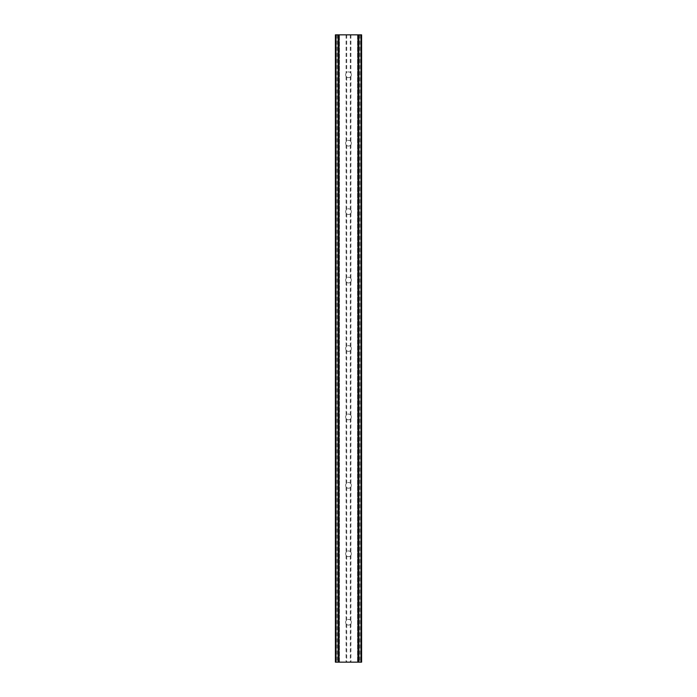 <?xml version="1.0" encoding="UTF-8"?>
<svg xmlns="http://www.w3.org/2000/svg" width="697" height="697" viewBox="0 0 697 697"><rect width="100%" height="100%" fill="white"/><g stroke="black" fill="none" stroke-linecap="round" stroke-linejoin="round"><path stroke-width="0.52" stroke-dasharray="3.48 2.61" d="M351.349 74.771A2.849 2.849 0 0 1 348.5 77.62A2.849 2.849 0 0 1 345.651 74.771A2.849 2.849 0 0 0 346.095 76.304L346.697 76.975A2.849 2.849 0 0 0 350.303 76.975L350.905 76.304A2.849 2.849 0 0 0 350.905 73.237L350.303 72.558A2.849 2.849 0 0 0 346.697 72.558L346.095 73.237A2.849 2.849 0 0 0 345.651 74.771A2.849 2.849 0 0 1 348.5 71.922A2.849 2.849 0 0 1 351.349 74.771M351.349 143.199A2.849 2.849 0 0 1 348.5 146.056A2.849 2.849 0 0 1 345.651 143.199A2.849 2.849 0 0 0 346.095 144.741L346.697 145.412A2.849 2.849 0 0 0 350.303 145.412L350.905 144.741A2.849 2.849 0 0 0 350.905 141.665L350.303 140.994A2.849 2.849 0 0 0 346.697 140.994L346.095 141.665A2.849 2.849 0 0 0 345.651 143.199A2.849 2.849 0 0 1 348.5 140.35A2.849 2.849 0 0 1 351.349 143.199M351.349 211.635A2.849 2.849 0 0 1 348.5 214.484A2.849 2.849 0 0 1 345.651 211.635A2.849 2.849 0 0 0 346.095 213.169L346.697 213.84A2.849 2.849 0 0 0 350.303 213.84L350.905 213.169A2.849 2.849 0 0 0 350.905 210.102L350.303 209.422A2.849 2.849 0 0 0 346.697 209.422L346.095 210.102A2.849 2.849 0 0 0 345.651 211.635A2.849 2.849 0 0 1 348.5 208.786A2.849 2.849 0 0 1 351.349 211.635M351.349 280.063A2.849 2.849 0 0 1 348.5 282.921A2.849 2.849 0 0 1 345.651 280.063A2.849 2.849 0 0 0 346.095 281.605L346.697 282.276A2.849 2.849 0 0 0 350.303 282.276L350.905 281.605A2.849 2.849 0 0 0 350.905 278.53L350.303 277.859A2.849 2.849 0 0 0 346.697 277.859L346.095 278.53A2.849 2.849 0 0 0 345.651 280.063A2.849 2.849 0 0 1 348.5 277.214A2.849 2.849 0 0 1 351.349 280.063M351.349 348.5A2.849 2.849 0 0 1 348.5 351.349A2.849 2.849 0 0 1 345.651 348.5A2.849 2.849 0 0 0 346.095 350.033L346.697 350.713A2.849 2.849 0 0 0 350.303 350.713L350.905 350.033A2.849 2.849 0 0 0 350.905 346.967L350.303 346.287A2.849 2.849 0 0 0 346.697 346.287L346.095 346.967A2.849 2.849 0 0 0 345.651 348.5A2.849 2.849 0 0 1 348.5 345.651A2.849 2.849 0 0 1 351.349 348.5M351.349 416.937A2.849 2.849 0 0 1 348.5 419.786A2.849 2.849 0 0 1 345.651 416.937A2.849 2.849 0 0 0 346.095 418.47L346.697 419.141A2.849 2.849 0 0 0 350.303 419.141L350.905 418.47A2.849 2.849 0 0 0 350.905 415.395L350.303 414.724A2.849 2.849 0 0 0 346.697 414.724L346.095 415.395A2.849 2.849 0 0 0 345.651 416.937A2.849 2.849 0 0 1 348.5 414.079A2.849 2.849 0 0 1 351.349 416.937M351.349 485.365A2.849 2.849 0 0 1 348.5 488.214A2.849 2.849 0 0 1 345.651 485.365A2.849 2.849 0 0 0 346.095 486.898L346.697 487.578A2.849 2.849 0 0 0 350.303 487.578L350.905 486.898A2.849 2.849 0 0 0 350.905 483.831L350.303 483.16A2.849 2.849 0 0 0 346.697 483.16L346.095 483.831A2.849 2.849 0 0 0 345.651 485.365A2.849 2.849 0 0 1 348.5 482.516A2.849 2.849 0 0 1 351.349 485.365M351.349 553.801A2.849 2.849 0 0 1 348.5 556.65A2.849 2.849 0 0 1 345.651 553.801A2.849 2.849 0 0 0 346.095 555.335L346.697 556.006A2.849 2.849 0 0 0 350.303 556.006L350.905 555.335A2.849 2.849 0 0 0 350.905 552.259L350.303 551.588A2.849 2.849 0 0 0 346.697 551.588L346.095 552.259A2.849 2.849 0 0 0 345.651 553.801A2.849 2.849 0 0 1 348.5 550.944A2.849 2.849 0 0 1 351.349 553.801M351.349 622.229A2.849 2.849 0 0 1 348.5 625.078A2.849 2.849 0 0 1 345.651 622.229A2.849 2.849 0 0 0 346.095 623.763L346.697 624.442A2.849 2.849 0 0 0 350.303 624.442L350.905 623.763A2.849 2.849 0 0 0 350.905 620.696L350.303 620.025A2.849 2.849 0 0 0 346.697 620.025L346.095 620.696A2.849 2.849 0 0 0 345.651 622.229A2.849 2.849 0 0 1 348.5 619.38A2.849 2.849 0 0 1 351.349 622.229M351.854 34.85L349.328 34.859L351.854 34.85M349.328 34.85L352.185 34.859L349.328 34.859M346.888 34.85L346.4 34.85L346.888 34.859M346.4 34.85L345.459 34.85L346.4 34.859M345.459 34.85L346.958 34.85L345.433 34.859M346.958 34.85L344.274 34.85L346.958 34.859M344.274 34.85L347.655 34.85L344.274 34.859M359.879 34.85L359.879 662.15L361.612 662.15L361.612 34.85L361.612 662.15L357.526 662.15L361.612 662.15L361.612 34.85L335.388 34.85L335.553 662.15M335.553 34.85L339.474 34.85L335.388 34.85L335.388 662.15L359.879 662.15M345.146 662.15L347.672 662.141L345.146 662.15M347.672 662.15L344.815 662.141L347.672 662.141M349.929 662.15L350.469 662.141L349.929 662.15M350.408 662.15L351.105 662.15L350.408 662.141M351.175 662.15L350.469 662.15L351.175 662.141M335.998 662.15L339.143 662.15L335.998 662.15L335.998 34.85M339.474 662.15L339.474 34.85L339.474 662.15M350.905 555.335L350.905 620.696M350.905 486.898L350.905 552.259M350.905 418.47L350.905 483.831M350.905 350.033L350.905 415.395M350.905 281.605L350.905 346.967M350.905 213.169L350.905 278.53M350.905 144.741L350.905 210.102M350.905 76.304L350.905 141.665M350.905 34.85L350.905 73.237M350.905 623.763L350.905 662.15M350.303 556.006L350.303 620.025M346.697 556.006L346.697 620.025M346.095 555.335L346.095 620.696M350.303 487.578L350.303 551.588M346.697 487.578L346.697 551.588M346.095 486.898L346.095 552.259M350.303 419.141L350.303 483.16M346.697 419.141L346.697 483.16M346.095 418.47L346.095 483.831M350.303 350.713L350.303 414.724M346.697 350.713L346.697 414.724M346.095 350.033L346.095 415.395M350.303 282.276L350.303 346.287M346.697 282.276L346.697 346.287M346.095 281.605L346.095 346.967M350.303 213.84L350.303 277.859M346.697 213.84L346.697 277.859M346.095 213.169L346.095 278.53M350.303 145.412L350.303 209.422M346.697 145.412L346.697 209.422M346.095 144.741L346.095 210.102M350.303 76.975L350.303 140.994M346.697 76.975L346.697 140.994M346.095 76.304L346.095 141.665M346.095 623.763L346.095 662.15M337.121 34.85L337.121 662.15M346.095 34.85L346.095 73.237M346.697 624.442L346.697 662.15M350.303 624.442L350.303 662.15M335.388 34.85L335.388 662.15L335.388 34.85M338.306 34.85L338.306 662.15M338.08 34.85L338.08 662.15M358.92 34.85L358.92 662.15M358.694 34.85L358.694 662.15M357.526 34.85L357.526 662.15L357.526 34.85M350.303 34.85L350.303 72.558M346.697 34.85L346.697 72.558M335.719 34.85L335.719 662.15L335.719 34.85M339.143 34.85L339.143 662.15L339.134 34.85M361.447 34.85L361.447 662.15M361.281 34.85L361.281 662.15L361.281 34.85M361.002 34.85L361.002 662.15M357.866 34.85L357.866 662.15L357.857 34.85"/><path stroke-width="1.05" d="M361.447 34.85L335.388 34.85L335.388 662.15L361.612 662.15L361.612 34.85L361.447 662.15M335.736 34.85L335.736 662.15M336.015 34.85L336.015 662.15M338.106 34.85L338.106 662.15M338.184 34.85L338.184 662.15M339.03 34.85L339.03 662.15M357.97 34.85L357.97 662.15M358.816 34.85L358.816 662.15M358.894 34.85L358.894 662.15M360.985 34.85L360.985 662.15M361.264 34.85L361.264 662.15M335.553 34.85L335.553 662.15"/></g></svg>
